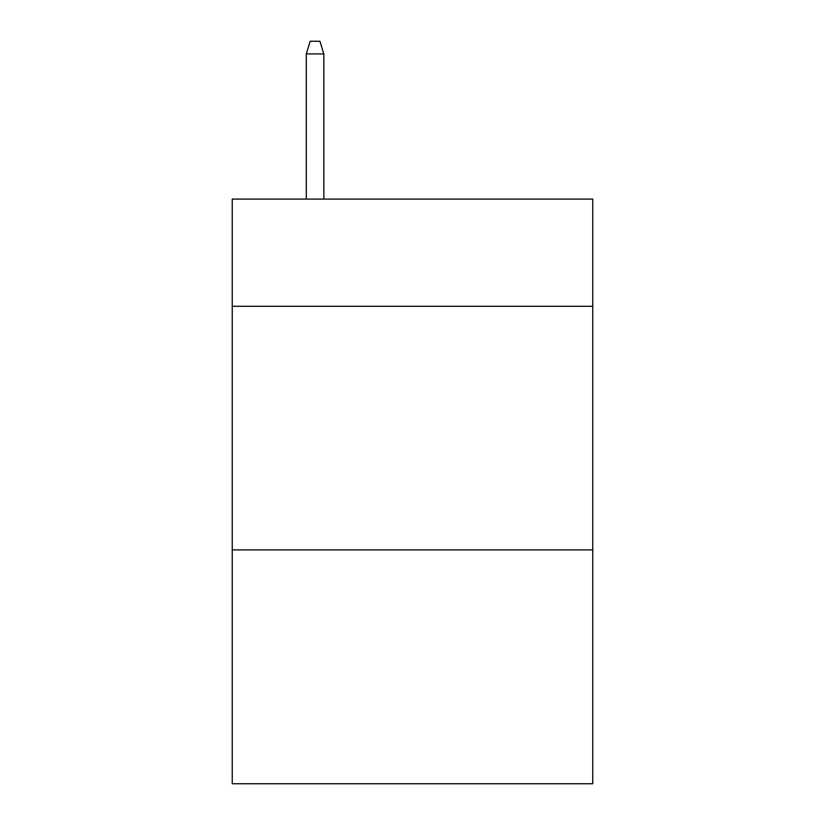 <?xml version="1.0" encoding="UTF-8"?>
<svg xmlns="http://www.w3.org/2000/svg" width="825" height="825" viewBox="0 0 825 825"><rect width="100%" height="100%" fill="white"/><g stroke="black" fill="none" stroke-linecap="round" stroke-linejoin="round"><path stroke-width="1.24" d="M592.762 306.292L592.762 199.103L232.237 199.103L232.237 306.292L592.762 306.292L592.762 783.75L232.237 783.75L232.237 306.292M592.762 549.893L232.237 549.893M323.833 199.103L323.833 53.914L306.292 53.914L306.292 199.103M306.292 53.914L310.19 41.25L319.935 41.25L323.833 53.914"/></g></svg>
